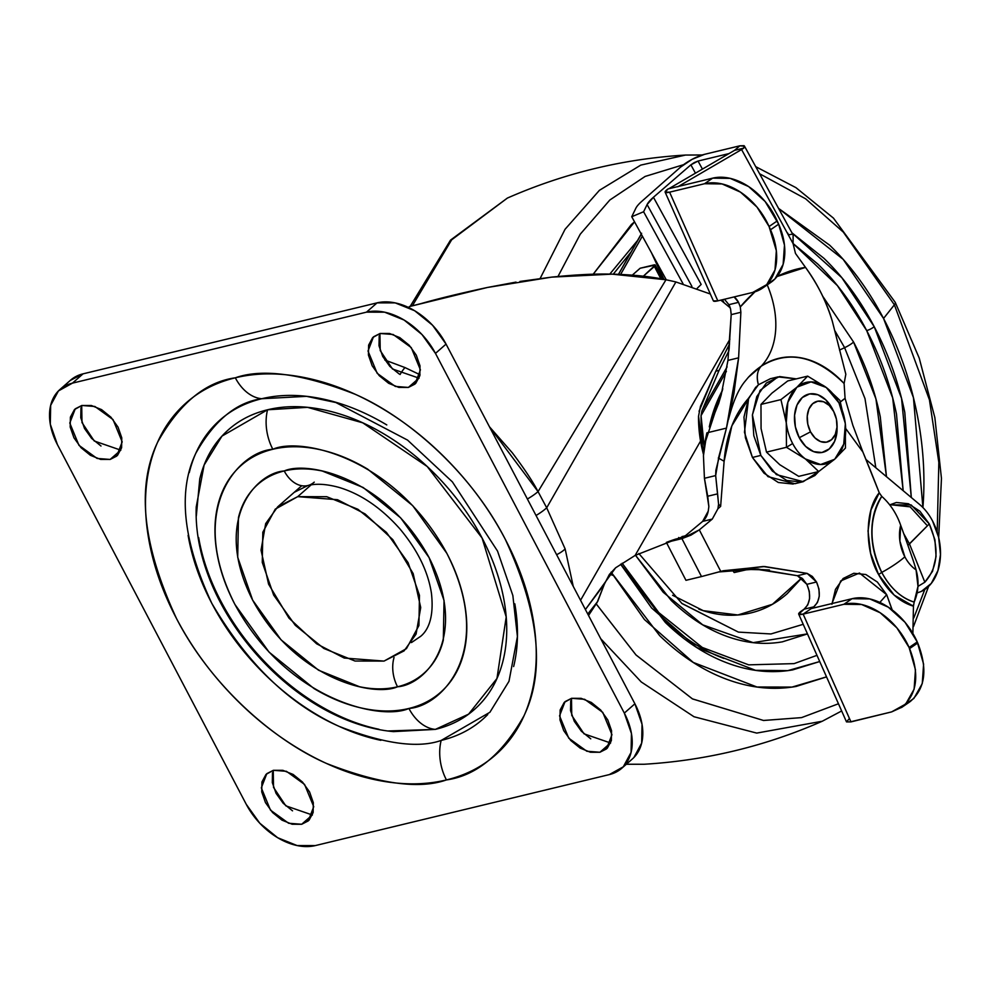 <?xml version="1.0" encoding="UTF-8"?>
<svg xmlns="http://www.w3.org/2000/svg" width="991" height="991" viewBox="0 0 991 991"><rect width="100%" height="100%" fill="white"/><g stroke="black" fill="none" stroke-linecap="round" stroke-linejoin="round"><path stroke-width="1.49" d="M804.989 458.635A41.919 29.024 -103.6 0 1 792.651 443.522L786.445 447.3L805.41 458.944L818.702 471.543L834.521 459.329L845.434 448.068L845.335 423.9L839.91 400.376L826.209 387.456L807.665 376.134L796.752 387.394L780.933 399.608L760.977 404.415L771.89 393.167L787.709 380.953L807.665 376.134L787.709 380.953L771.89 393.167L760.977 404.415L780.933 399.608L786.346 423.132L786.445 447.3L805.41 458.944L818.702 471.543L798.746 476.361L779.781 464.717L766.501 452.119L761.076 428.595L760.977 404.415L761.076 428.595L766.501 452.119L786.445 447.3L766.501 452.119L779.781 464.717L798.746 476.361L818.702 471.543L834.521 459.329A41.919 29.024 -103.6 0 1 805.41 458.944L820.585 464.519L834.521 459.329L845.434 448.068L845.335 423.9A41.919 29.024 -103.6 0 1 834.868 459.019L843.737 444.191L845.335 423.9L839.91 400.376L826.63 387.778A41.919 29.024 -103.6 0 1 845.261 423.281L838.956 402.879L826.209 387.456L807.665 376.134L797.098 387.085A41.919 29.024 -103.6 0 1 826.209 387.456L811.034 381.894L797.098 387.085L780.933 399.608L786.272 422.513A41.919 29.024 -103.6 0 1 796.752 387.394L787.87 402.21L786.272 422.513L786.445 447.3L792.651 443.522A41.919 29.024 -103.6 0 1 786.346 423.132A41.919 29.024 76.4 0 0 792.651 443.522A41.919 29.024 76.4 0 0 804.989 458.635M837.098 426.18L837.036 431.11L834.595 441.391L829.294 448.898L821.935 452.503L813.648 451.636L805.695 446.445L799.266 437.725L795.364 426.787L794.571 415.303L797.012 405.022L802.314 397.515L809.672 393.91L817.959 394.777L825.924 399.955L833.679 411.525A20.96 14.506 -103.6 0 1 836.986 427.034A20.96 14.506 -103.6 0 1 826.469 442.172A20.96 14.506 -103.6 0 1 810.527 431.841A20.96 14.506 -103.6 0 1 812.67 403.696A20.96 14.506 -103.6 0 1 833.679 411.525L832.341 408.688A29.941 20.737 76.4 0 0 802.314 397.515A29.941 20.737 76.4 0 0 799.266 437.725L810.527 431.841L815.023 437.96L820.598 441.59L826.395 442.184L831.548 439.67L835.264 434.405L836.974 427.22L836.416 419.181L833.679 411.525L829.194 405.418L823.62 401.776L817.81 401.182L812.67 403.696L808.953 408.961L807.244 416.146L807.801 424.185L810.527 431.841L799.266 437.725A29.941 20.737 76.4 0 0 822.035 452.478A29.941 20.737 76.4 0 0 837.061 430.85M818.739 471.505L803.255 481.676L776.387 474.602L760.84 455.414L752.404 414.87L760.072 390.392L777.96 376.902L796.343 378.872L779.558 376.568L766.328 383.046L756.777 396.561L752.392 415.068L753.817 435.73L760.84 455.414L752.429 457.446L760.84 455.414L772.398 471.121L786.718 480.462L801.645 482.01L814.887 475.531L818.764 471.493M748.663 397.961L744.464 432.262L752.429 457.446L745.405 437.762L743.981 417.087L748.651 397.973M793.246 484.042L778.319 482.493L763.987 473.153L752.429 457.446L767.988 476.634L794.856 483.707L803.255 481.676M832.341 408.688L833.753 411.649M516.038 282.101L487.399 287.477C460.493 293.262 438.344 298.638 420.94 303.618L409.308 306.591M420.048 374.747L404.96 367.562L384.818 360.018L404.96 367.562L420.048 374.771M489.467 426.787L512.347 452.85C524.239 468.594 532.811 481.515 538.051 491.61L665.977 279.772C651.186 276.588 633.237 274.718 612.128 274.148C596.198 273.652 576.006 274.643 551.578 277.133L519.916 281.456M489.443 426.749L538.051 491.61L546.698 507.801L538.051 491.61A23.957 5.884 152.4 0 1 527.385 499.006A23.957 5.884 -27.6 0 0 538.051 491.61L665.977 279.772A706.633 489.22 -103.6 0 1 675.887 281.952L546.698 507.801L675.887 281.952L710.312 293.993L675.887 281.952A706.633 489.22 76.4 0 0 665.977 279.772L612.128 274.148L551.578 277.133L487.399 287.477L410.324 306.343M546.698 507.801L565.143 548.94L546.698 507.801A23.957 6.206 151.5 0 1 536.032 515.493A23.957 6.206 -28.5 0 0 546.698 507.801M580.553 600.286L729.909 339.195L580.553 600.286M730.206 307.817L720.804 300.137L730.194 307.78M700.55 441.082L635.132 555.431L685.537 535.635L635.132 555.431L615.634 567.781L635.132 555.431L700.55 441.082M587.762 614.024L597.09 602.478L588.53 615.473L597.09 602.478L604.386 584.12L609.354 574.483L615.634 567.781L585.408 609.539L604.386 584.12L597.709 601.426L587.762 614.024M685.19 535.92L682.056 536.565M404.96 367.562A23.957 9.774 114.3 0 0 400.091 374.511A23.957 9.774 -65.7 0 1 404.96 367.562M556.62 554.7A23.957 9.86 -16.6 0 0 564.226 549.794A23.957 9.86 -16.6 0 0 565.143 548.94A23.957 9.86 163.4 0 1 564.226 549.794A23.957 9.86 163.4 0 1 556.62 554.7M573.244 586.375L565.143 548.94M677.819 186.779L741.578 149.554L793.085 243.613L795.476 253.436L805.51 267.397C817.278 283.352 826.221 301.351 832.366 321.406L845.831 374.251L844.109 383.505L845.075 398.345L852.793 425.139L862.888 452.02A1359.045 940.905 -103.6 0 1 879.252 492.775L881.755 496.367C868.735 518.813 868.735 544.17 881.755 572.414L878.583 574.545C864.511 550.649 864.809 509.659 879.252 492.775L871.015 509.907L868.029 530.953L870.655 553.387L878.583 574.545L894.155 595.096L913.454 606.195L912.872 633.422M916.068 569.862A33.471 23.177 -103.6 0 1 904.857 556.831A43.715 10.777 152.3 0 1 881.755 572.414A61.938 42.886 76.4 0 0 914.173 602.082L917.976 586.375L916.068 569.862C919.214 581.147 918.583 591.887 914.173 602.082L913.454 606.195C899.345 601.896 887.725 591.342 878.583 574.545L881.755 572.414A43.715 10.777 -27.7 0 0 904.857 556.831A33.471 23.177 76.4 0 0 916.068 569.862A119.762 82.922 76.4 0 0 912.822 559.37A119.762 82.922 -103.6 0 1 916.068 569.862M734.12 296.928L738.543 302.342L728.88 304.671L738.543 302.342L740.289 306.937A219.469 151.945 76.4 0 1 754.956 291.812L740.289 306.937L738.543 302.342A14.976 10.368 76.4 0 0 734.108 296.928M905.328 704.403L913.888 698.42L922.249 683.617L923.6 664.156L917.245 641.933L905.043 622.311L888.357 607.21L869.751 598.923L852.037 598.713L811.295 608.548L852.037 598.713L843.898 604.287L803.156 614.123A13.775 2.539 156.1 0 1 798.696 614.135A13.775 2.539 156.1 0 1 801.632 610.877L804.097 609.18L798.709 614.135L803.156 614.123L850.959 721.894L846.5 721.882L850.959 721.894L891.627 711.897L905.749 703.994L914.111 689.191L915.461 669.743L909.106 647.507L896.905 627.898L880.219 612.785L861.613 604.498L843.898 604.287L803.156 614.123L813.76 606.851L817.439 602.54L819.272 596.223L818.95 588.964L816.522 582.002L812.335 576.44L807.132 573.393L816.522 582.002L806.86 584.331L797.47 575.721L807.132 573.393L763.293 566.505L720.754 571.398L699.312 529.875L712.294 519.061L717.905 508.779L720.63 506.389L718.574 504.208L715.663 475.581L715.874 470.304L726.453 428.112L733.935 393.452L738.617 357.825L740.872 312.289L731.197 314.63L730.627 309.279A14.976 10.368 76.4 0 0 728.88 304.671L724.446 299.257M892.346 610.555L886.685 594.699L879.835 602.429L886.685 594.699L859.47 573.046L840.727 580.912L831.982 603.544M910.184 701.578C925.383 688.51 927.898 668.987 917.728 643.01L909.589 648.585L917.728 643.01L917.245 641.933L909.106 647.507L909.589 648.585C919.759 674.574 917.245 694.096 902.045 707.153L891.627 711.897L850.885 721.733L803.156 614.123L813.76 606.851L804.097 609.18L807.776 604.869L809.61 598.552L809.288 591.293L806.86 584.331L802.673 578.769L797.47 575.721L807.132 573.393L764.68 566.542L723.368 570.742L701.504 576.564L720.754 571.398L699.312 529.875L681.919 538.646L701.504 576.564L685.958 580.317L666.373 542.399L683.703 537.159L675.713 539.092A359.82 249.113 76.4 0 0 666.373 542.399L681.919 538.646L702.631 521.402A22.459 15.546 76.4 0 0 708.243 511.108L708.862 506.55L707.723 496.231L717.595 493.852L715.663 475.581L704.428 478.294L707.723 496.231L717.595 493.852L718.574 504.208L717.905 508.779L712.294 519.061L702.631 521.402L681.919 538.646L666.373 542.399L685.958 580.317L701.504 576.564L681.919 538.646L691.012 535.115L699.312 529.875L712.294 519.061L702.631 521.402L708.243 511.108L708.862 506.55L704.428 478.294L715.663 475.581L718.896 456.541L726.453 428.112L706.893 432.844L703.449 455.687L704.428 478.294L703.449 455.687L704.106 446.061L706.893 432.844L726.453 428.112L738.617 357.825L727.951 360.39L721.175 395L709.283 426.91A149.616 103.584 -103.6 0 1 722.402 390.367L709.283 426.91L718.847 402.903M718.748 571.956L757.657 568.983L797.47 575.721L753.631 568.834M881.755 496.367C890.352 504.097 896.657 513.722 900.67 525.218A1359.045 940.905 -103.6 0 1 912.822 559.37A1359.045 940.905 76.4 0 0 900.67 525.218L899.89 541.086L904.857 556.831A33.471 23.177 -103.6 0 1 900.67 525.218C896.657 513.722 890.352 504.097 881.755 496.367A61.938 42.886 76.4 0 0 881.755 572.414C890.24 588.035 901.042 597.92 914.173 602.082M913.467 604.844L913.454 606.195M728.496 419.441C732.82 402.482 738.122 390.02 744.414 382.068L748.416 377.237L761.175 366.224A23.957 16.711 55.6 0 0 758.425 384.781L748.49 398.32C734.356 414.374 726.217 435.346 724.111 461.249L720.63 506.389L724.111 461.249L731.866 425.82L755.799 387.122M770.329 378.735L758.425 384.781C756.306 376.828 757.223 370.646 761.175 366.224C787.932 349.798 815.568 355.558 844.109 383.505L845.075 398.345L852.793 425.139L862.888 452.02L845.744 428.595L862.888 452.02L879.252 492.775M892.21 609.948L886.685 594.699L877.369 582.051L865.837 574.52L853.808 573.281L843.143 578.496L835.463 589.385L831.92 604.287M668.764 188.748L734.554 150.347L739.856 145.813L734.554 150.347L668.764 188.748M787.585 232.984L788.576 234.78L791.784 234.297M728.88 304.671L730.627 309.279L731.197 314.63L727.951 360.39L738.617 357.825L740.872 312.289L731.197 314.63L729.079 349.563M724.111 461.249L718.302 457.991L724.111 461.249M845.075 398.345L840.43 401.925A23.957 8.907 -36.2 0 1 845.075 398.345M678.426 186.419L741.578 149.554L793.085 243.613L795.476 253.436L805.51 267.397L777.093 276.514M798.696 614.135L846.487 721.857L849.398 718.549M816.522 582.002C820.957 592.606 820.04 600.893 813.76 606.851L804.097 609.18C810.378 603.222 811.307 594.947 806.86 584.331L816.522 582.002M718.574 504.208L717.905 508.779M740.289 306.937L740.872 312.289L740.289 306.937M771.196 282.162A58.692 40.941 -124.4 0 0 778.653 224.177L770.515 229.763L778.653 224.177L777.217 220.943L769.078 226.518L770.515 229.763A58.692 40.941 55.6 0 1 763.058 287.737A58.692 40.941 55.6 0 1 752.751 292.432L717.818 300.855L713.371 300.88A13.775 2.539 -23.9 0 0 717.818 300.855L752.751 292.432L766.724 284.615L774.999 269.961L776.337 250.698L769.078 226.518L757 207.094L740.488 192.143L722.055 183.942L704.527 183.731L669.594 192.167L717.818 300.855L669.594 192.167L704.527 183.731L712.665 178.157L730.194 178.368L748.626 186.568L765.139 201.52L778.653 224.177L784.476 245.111L783.138 264.374L774.863 279.028L766.34 284.974M741.578 149.554L743.745 148.13L734.554 150.347L743.745 148.13L744.068 145.689L739.856 145.813L704.502 154.348L739.856 145.813L744.489 146.222L743.745 148.13L741.578 149.554M744.414 146.036L793.134 235.003L793.085 243.613L793.097 234.929M647.098 204.555L691.929 286.436L647.098 204.555L653.441 197.259L690.876 164.84L698.036 161.062L729.029 153.58L698.036 161.062L702.433 169.102L698.036 161.062L694.332 162.549L690.876 164.84L695.447 173.177L690.876 164.84L653.441 197.259L701.17 284.429L653.441 197.259A29.941 7.854 151.3 0 0 647.098 204.555L643.605 211.752L683.034 283.76L643.605 211.752L647.098 204.555M666.286 279.834L631.738 216.732L643.605 211.752L631.738 216.732L666.286 279.834M635.813 208.308L631.738 216.732L635.813 208.308A29.941 7.854 151.3 0 1 641.759 201.359A29.941 7.854 -28.7 0 0 635.813 208.308M680.606 167.07L641.759 201.359L680.606 167.07A19.758 5.19 151.3 0 1 704.502 154.348L692.09 159.353L680.606 167.07M701.145 284.454L697.218 288.294M917.245 641.933A59.287 41.362 -124.4 0 0 852.037 598.713L843.898 604.287A59.287 41.362 55.6 0 1 909.106 647.507L917.245 641.933M727.951 360.39L721.175 395L718.475 404.031M748.18 377.484A136.969 94.826 -103.6 0 1 761.175 366.224A89.822 62.668 -124.4 0 0 768.322 287.539M767.232 284.888A89.822 62.668 55.6 0 1 761.175 366.224A107.028 74.102 -103.6 0 1 844.109 383.505L845.831 374.251L832.366 321.406C827.163 303.172 818.207 285.173 805.51 267.397A189.529 131.221 76.4 0 0 777.068 276.539M668.083 188.922L712.665 178.157L668.083 188.922L665.147 192.18L669.594 192.167A13.775 2.539 156.1 0 1 665.147 192.167A13.775 2.539 156.1 0 1 668.083 188.922M769.078 226.518L777.217 220.943A58.692 40.941 -124.4 0 0 712.665 178.157L704.527 183.731A58.692 40.941 55.6 0 1 769.078 226.518M770.069 378.797L777.96 376.902M748.49 398.32L757.446 385.648M384.037 661.084L344.211 658.036L316.662 643.816L288.963 618.111L268.586 584.17L261.029 550.178L265.675 523.62L277.666 506.859L297.709 496.652L311.112 484.896L297.709 496.652L337.535 499.712L365.084 513.92L392.783 539.624L413.16 573.578L420.717 607.557L416.071 634.129L404.08 650.876L384.037 661.084L406.471 648.622L418.92 625.532L419.478 595.343L408.081 562.64L386.44 532.415L357.875 509.263L326.72 496.702L297.709 496.652L275.275 509.126L262.826 532.204L262.268 562.405L273.665 595.096L295.306 625.321L323.871 648.473L355.038 661.034L384.037 661.084M314.246 482.134A29.941 20.724 -103.6 0 1 307.458 485.627A29.941 20.724 -103.6 0 1 284.219 470.96C256.149 472.856 211.938 520.002 252.668 600.162C295.801 679.739 374.003 697.342 397.527 686.775A29.941 20.724 -103.6 0 1 394.034 657.541A29.941 20.724 76.4 0 0 397.527 686.775C409.221 683.951 419.032 678.501 426.972 670.412C434.9 662.335 440.351 652.227 443.311 640.112L444.042 600.484L429.078 557.574L400.686 517.897L363.189 487.51L322.286 471.022C308.61 468.161 295.925 468.136 284.219 470.96C272.525 473.785 262.714 479.248 254.774 487.324C246.846 495.413 241.395 505.509 238.447 517.624L237.704 557.252L252.668 600.162L281.06 639.839L318.557 670.226L359.46 686.713C373.136 689.575 385.833 689.6 397.527 686.775C425.61 684.88 469.808 637.733 429.078 557.574C385.945 477.996 307.743 460.394 284.219 470.96A29.941 20.724 76.4 0 0 307.458 485.627M388.323 730.962L435.359 729.388C452.676 725.201 467.219 717.125 478.963 705.146C490.706 693.18 498.77 678.216 503.155 660.279C507.541 642.341 507.9 622.782 504.258 601.599C500.604 580.416 493.221 559.234 482.084 538.039C470.96 516.856 456.95 497.271 440.041 479.285C423.132 461.31 404.625 446.309 384.508 434.281C364.391 422.253 344.199 414.114 323.933 409.865C303.68 405.629 284.875 405.592 267.558 409.779L221.972 436.102L204.109 465.076L196.23 506.934C192.291 607.533 293.2 722.489 393.452 731.618L435.359 729.388A41.919 29.024 -103.6 0 1 408.911 708.466C380.655 721.163 286.746 700.018 234.929 604.448C186.023 508.172 239.116 451.549 272.835 449.27A41.919 29.024 -103.6 0 1 267.558 409.779C250.24 413.953 235.697 422.042 223.954 434.008C212.21 445.987 204.146 460.939 199.761 478.888L196.317 516.038M487.77 714.523C475.222 727.32 459.675 735.966 441.156 740.438C418.078 748.577 384.161 743.931 339.418 726.49C289.942 705.01 247.403 663.945 211.789 603.296C182.877 541.036 177.587 490.979 195.896 453.135C214.329 420.444 236.292 402.309 261.76 398.729A41.919 29.024 -103.6 0 1 235.313 377.806C205.335 382.03 179.507 403.362 157.817 441.837C136.25 486.383 142.493 545.285 176.522 618.557C211.702 686.961 275.213 741.194 326.708 763.528C379.367 784.042 419.28 789.505 446.433 779.929A41.919 29.024 -103.6 0 1 441.156 740.438A41.919 29.024 76.4 0 0 446.433 779.929C468.223 774.665 486.519 764.507 501.297 749.444C516.076 734.381 526.221 715.552 531.733 692.982C537.246 670.412 537.704 645.798 533.121 619.152C528.525 592.507 519.222 565.849 505.224 539.191C491.226 512.533 473.599 487.882 452.33 465.275C431.048 442.655 407.759 423.776 382.452 408.639C357.144 393.514 331.737 383.269 306.244 377.93C280.75 372.591 257.115 372.554 235.313 377.806C213.523 383.071 195.227 393.241 180.449 408.304C165.67 423.368 155.525 442.184 150.013 464.754C144.5 487.337 144.042 511.938 148.638 538.584C153.221 565.229 162.524 591.887 176.522 618.557C190.52 645.215 208.147 669.854 229.429 692.474C250.698 715.093 273.987 733.972 299.294 749.097C324.602 764.234 350.009 774.467 375.502 779.806C400.996 785.157 424.644 785.194 446.433 779.929C476.411 775.718 502.239 754.374 523.929 715.911C545.496 671.365 539.253 612.463 505.224 539.191C470.044 470.775 406.533 416.542 355.038 394.22C302.379 373.694 262.479 368.231 235.313 377.806A41.919 29.024 76.4 0 0 261.76 398.729C280.28 394.257 300.372 394.294 322.038 398.828C343.691 403.374 365.283 412.07 386.787 424.928M294.203 492.341L307.792 485.553C316.042 483.373 326.473 483.992 339.071 487.423C360.873 493.976 381.163 507.813 399.955 528.946C417.558 550.03 428.05 571.423 431.419 593.151C434.776 622.286 425.015 632.803 420.618 636.358L411.463 642.564M273.243 770.341L273.528 787.399L285.792 805.819L312.276 814.974L301.698 824.264L288.629 823.261L270.493 810.155L261.327 787.87L266.79 773.661L273.367 770.304L266.009 774.405L261.921 781.973L261.735 791.883L265.477 802.611L272.575 812.533L281.952 820.127L292.172 824.252L301.698 824.264L309.056 820.176L313.131 812.595L313.317 802.685L309.576 791.958L302.478 782.048L293.113 774.442L282.881 770.329L273.367 770.304L286.436 771.308L304.559 784.414L313.726 806.699L308.263 820.907L301.698 824.264L312.4 814.936M81.708 405.505L81.993 422.575L94.256 440.995L120.741 450.149L110.15 459.44L97.081 458.437L78.958 445.331L69.791 423.046L75.254 408.825L81.832 405.48L74.461 409.568L70.386 417.149L70.2 427.059L73.941 437.787L81.039 447.697L90.416 455.303L100.636 459.415L110.15 459.44L117.52 455.34L121.596 447.771L121.782 437.861L118.04 427.133L110.942 417.211L101.565 409.617L91.345 405.492L81.832 405.48L94.901 406.483L113.024 419.577L122.19 441.875L116.727 456.083L110.15 459.44L120.852 450.112M379.937 333.509L380.222 350.566L392.486 368.986L418.97 378.141L408.379 387.431L395.31 386.428L377.187 373.334L368.02 351.037L373.483 336.829L380.061 333.484L372.69 337.572L368.615 345.141L368.429 355.051L372.17 365.778L379.268 375.7L388.645 383.294L398.865 387.419L408.379 387.431L415.737 383.344L419.825 375.762L420.011 365.865L416.27 355.137L409.172 345.215L399.794 337.621L389.574 333.496L380.061 333.484L393.13 334.487L411.253 347.581L420.419 369.866L414.956 384.087L408.379 387.431L419.082 378.116M571.473 698.333L571.757 715.403L584.021 733.823L610.506 742.965L599.914 752.256L586.845 751.252L568.723 738.159L559.556 715.874L565.019 701.653L571.596 698.308L564.238 702.396L560.15 709.977L559.965 719.875L563.706 730.602L570.804 740.525L580.181 748.118L590.401 752.243L599.914 752.256L607.285 748.168L611.36 740.599L611.546 730.689L607.805 719.962L600.707 710.039L591.33 702.446L581.11 698.321L571.596 698.308L584.665 699.312L602.788 712.405L611.955 734.703L606.492 748.911L599.914 752.256L610.629 742.94M57.441 444.662L50.306 424.222L50.665 405.356L58.444 390.925L72.467 383.133L366.484 312.153L384.619 312.177L404.093 320.031L421.955 334.5L435.47 353.391L624.318 713.086L631.44 733.513L631.081 752.38L623.302 766.811L609.292 774.603L315.262 845.596L297.127 845.558L277.653 837.717L259.803 823.236L246.276 804.345L57.441 444.662A59.881 40.606 48.7 0 1 59.448 389.946A59.881 40.606 48.7 0 1 72.467 383.133L366.484 312.153A59.881 40.606 48.7 0 1 435.47 353.391L624.318 713.086A59.881 40.606 48.7 0 1 622.298 767.79A59.881 40.606 48.7 0 1 609.292 774.603L315.262 845.596A59.881 40.606 48.7 0 1 246.276 804.345L57.441 444.662M70.287 380.42L83.046 373.842L377.075 302.862L395.198 302.887L414.672 310.74L432.534 325.209L446.049 344.1L634.897 703.796L642.019 724.223L641.673 743.089L633.893 757.52M570.729 700.687L570.543 710.584L574.284 721.312L581.383 731.234L590.76 738.828M379.194 335.85L379.008 345.76L382.749 356.487L389.847 366.41L399.224 374.003M80.965 407.858L80.779 417.768L84.52 428.496L91.618 438.406L100.995 446.012M272.5 772.683L272.314 782.593L276.055 793.32L283.166 803.243L292.531 810.836M632.877 758.499A59.881 40.606 -131.3 0 0 634.897 703.796L624.318 713.086L634.897 703.796L446.049 344.1L435.47 353.391L446.049 344.1A59.881 40.606 -131.3 0 0 377.075 302.862L366.484 312.153L377.075 302.862L83.046 373.842L72.467 383.133L83.046 373.842A59.881 40.606 -131.3 0 0 70.039 380.655M340.037 388.41L342.874 389.029M514.812 603.816C518.714 626.448 518.33 647.371 513.648 666.547M380.878 740.327C359.225 735.793 337.634 727.097 316.129 714.238C294.624 701.38 274.829 685.338 256.756 666.113C238.67 646.9 223.693 625.953 211.789 603.296C199.897 580.639 192.006 557.995 188.104 535.351M189.269 472.608C193.963 453.432 202.585 437.44 215.134 424.631C227.695 411.835 243.241 403.201 261.76 398.729L306.566 396.338L335.875 402.532L407.574 440.115L452.379 481.874L497.519 551.058L512.855 595.517L517.413 636.556L508.99 681.3L489.901 712.281L441.156 740.438M198.658 537.568C202.313 558.738 209.696 579.933 220.82 601.116C231.956 622.311 245.966 641.895 262.875 659.87C279.784 677.856 298.291 692.858 318.408 704.886C338.526 716.902 358.717 725.04 378.983 729.289M272.835 449.27C286.882 445.888 302.119 445.913 318.557 449.357C334.983 452.788 351.359 459.39 367.673 469.152L412.714 505.645L446.817 553.3C455.835 570.482 461.831 587.663 464.791 604.832C467.752 622.014 467.455 637.87 463.899 652.425C460.344 666.98 453.804 679.108 444.278 688.819C434.752 698.531 422.959 705.072 408.911 708.466C394.864 711.86 379.627 711.835 363.189 708.392C346.763 704.948 330.387 698.345 314.073 688.596L269.032 652.09L234.929 604.448C225.911 587.267 219.915 570.085 216.967 552.904C214.006 535.735 214.304 519.866 217.847 505.323C221.402 490.768 227.942 478.641 237.468 468.929C246.994 459.217 258.787 452.664 272.835 449.27C301.091 436.585 395.013 457.718 446.817 553.3C495.723 649.563 442.643 706.199 408.911 708.466A41.919 29.024 76.4 0 0 435.359 729.388L468.582 714.164L496.962 678.501L506.203 616.959L482.084 538.039L427.245 466.55L362.718 422.81L307.495 407.338L267.558 409.779A41.919 29.024 76.4 0 0 272.835 449.27M412.467 305.662L451.648 239.822L507.38 198.076L451.648 239.822L412.467 305.662M540.12 278.508L565.056 229.28L599.431 190.309L640.768 165.113L685.561 155.054L640.768 165.113L599.431 190.309L565.056 229.28L540.12 278.508M557.995 276.464L580.243 234.198L609.837 200.009L645.091 176.448L683.579 164.679L645.091 176.448L609.837 200.009L580.243 234.198L557.995 276.464M759.589 173.747L805.646 198.819L843.329 232.129L894.39 304.807A14.976 3.691 -27.7 0 0 895.232 302.329A14.976 3.691 152.3 0 1 894.39 304.807L843.329 232.129L805.646 198.819L759.589 173.747M593.2 274.222L634.537 221.835L631.329 224.573L593.188 274.222M778.592 208.444L843.155 259.32L883.551 318.458L894.39 304.807L883.551 318.458C868.525 289.83 850.538 265.402 829.616 245.149L778.567 208.407M791.958 232.848L823.893 258.279C843.415 277.17 860.188 299.963 874.198 326.658C888.221 353.353 898.403 381.907 904.783 412.343L911.311 497.507L901.537 398.345L874.198 326.658A5.983 1.474 152.3 0 1 866.691 330.573L892.68 397.899L903.16 490.681L896.496 414.077C890.277 384.421 880.355 356.587 866.691 330.573C853.04 304.559 836.701 282.348 817.674 263.94L793.085 243.526L837.407 285.631L866.691 330.573A5.983 1.474 -27.7 0 0 874.198 326.658L841.855 277.728L791.995 232.922M638.068 239.872L609.787 274.111L638.068 239.872M822.691 296.185L853.585 342.068C865.824 365.382 874.731 390.33 880.293 416.914L886.474 476.683L875.933 398.902L853.585 342.068A11.979 2.948 152.3 0 1 844.617 347.68L839.526 350.071L844.617 347.68L835.091 331.118L844.617 347.68A11.979 2.948 -27.7 0 0 853.585 342.068L822.629 296.123M844.617 347.68L864.994 398.617L875.821 467.752L864.994 398.617L844.617 347.68M638.811 553.486L682.006 603.569L738.406 632.109L770.961 633.955L803.218 624.305L770.961 633.955L738.406 632.109L681.709 603.321M672.604 595.281L703.251 610.667L737.874 614.977L772.435 604.287L801.731 577.976M807.479 633.918L782.394 641.834C763.85 645.079 744.947 643.122 725.685 635.949C706.41 628.777 688.25 616.947 671.204 600.447L635.466 555.245L663.202 592.246L702.718 624.85L753.148 642.639L807.467 633.881M620.762 564.152L663.19 618.867C682.217 637.275 702.47 650.48 723.975 658.482M620.626 564.251L651.607 607.991L696.76 647.532L755.526 670.325L787.82 670.634L819.73 661.542L792.689 669.891C771.444 673.607 749.803 671.365 727.741 663.152C705.679 654.94 684.892 641.388 665.37 622.497L620.614 564.251M816.98 655.336L794.076 663.623L748.676 664.85L702.272 647.457L658.817 612.636L622.162 563.222M826.531 676.865L791.995 687.085L757 687.011L693.266 662.446L644.435 619.536L611.088 572.154L659.647 635.627C680.582 655.881 702.867 670.412 726.527 679.219C750.175 688.014 773.376 690.43 796.145 686.441L826.544 676.903M922.918 507.541L922.98 506.773C925.383 475.098 923.166 442.952 916.328 410.324C909.503 377.695 898.564 347.073 883.551 318.458L913.442 397.676L922.918 507.541M596.198 603.891L636.073 655.039L692.511 698.928L763.565 720.482L801.57 717.608L838.46 703.759L801.546 717.62L763.504 720.469L692.399 698.866L635.949 654.902L596.087 603.705M913.789 617.938L924.801 589.484L913.789 617.938M937.201 532.155L938.836 462.425L929.422 399.807L894.39 304.807L929.422 399.807L938.836 462.425L937.201 532.155M600.744 638.737L641.239 681.957L693.997 716.741L756.728 733.092L822.257 721.237L756.728 733.092L693.997 716.741L641.239 681.957L600.744 638.737M626.374 764.222L644.076 764.259L626.374 764.222M612.933 575.362L609.589 574.148M678.674 537.506L679.479 538.187L678.674 537.506M698.853 609.143C714.759 615.064 730.367 616.687 745.678 613.999C761.001 611.323 774.851 604.535 787.238 593.659L801.756 577.988M722.129 301.066L722.873 300.446A1316.804 893.002 -131.3 0 0 723.864 302.342L722.873 300.446M929.273 523.917L909.49 543.948L924.851 582.212C938.068 567.149 939.542 547.726 929.273 523.917L934.922 539.773L936.074 556.422L932.531 571.324L924.851 582.212L909.49 543.948L903.755 533.703L909.49 543.948L907.905 545.323L929.273 523.917L911.175 504.939L889.757 504.853L896.397 502.487L908.413 503.738L919.958 511.257L929.273 523.917M926.474 524.772L910.159 506.847L890.067 504.679M917.976 586.399L924.851 582.212L917.976 586.399M643.345 276.192L655.286 265.08L640.186 268.227L632.32 275.126L640.136 268.239L632.295 275.126L640.186 268.227L653.701 264.969A4.794 1.177 152.3 0 1 655.286 265.068A4.794 1.177 152.3 0 1 654.407 266.48L660.861 278.781L654.407 266.48L643.345 276.192M620.601 274.42L642.366 236.143L620.626 274.42M651.471 252.767L663.97 279.363A1314.14 891.194 -131.3 0 1 651.471 252.767M698.531 416.245L703.486 454.398A100.314 69.457 76.4 0 1 698.531 416.245L700.439 406.409L715.787 371.191L699.039 411.265M747.189 569.404L769.425 569.974L749.939 568.995L758.375 569.02L749.939 568.995L734.17 572.55L732.238 569.8L734.17 572.55L747.189 569.404L746.78 568.822L747.189 569.404M618.471 274.334L641.635 233.269M729.549 343.976L715.787 371.191L729.549 343.976M866.134 459.626L919.598 504.469A49.401 34.202 -103.6 0 1 932.581 521.018A49.401 34.202 76.4 0 0 919.598 504.469L865.973 459.49M917.121 592.94L921.357 591.429L931.28 583.426L937.932 570.593L940.484 554.551L938.626 537.295L932.581 521.018A49.401 34.202 -103.6 0 1 921.184 591.503M704.118 445.95A100.314 69.457 -103.6 0 1 701.046 415.638L701.913 410.893L719.057 370.399L715.787 371.191L719.057 370.399L701.913 410.893L727.097 366.868L701.913 410.893L701.046 415.638L704.118 445.95M618.495 274.334L640.719 235.214M728.967 350.727L719.057 370.399M726.391 371.34L701.046 415.638L726.391 371.34M834.261 412.677L833.158 410.336M837.023 424.16L837.122 426.737M446.396 296.866L449.864 296.036M704.217 445.293L722.798 388.769M901.525 707.524L909.664 701.95M762.537 288.108L770.676 282.522M713.371 300.868L665.147 192.167M277.666 506.859L301.735 485.726M621.815 768.223L632.394 758.933M59.931 389.513L70.522 380.222M410.249 306.256L450.521 240.107L507.38 198.076C564.213 173.115 623.612 158.783 685.561 155.054L702.21 154.98M755.712 166.661L795.959 187.658L833.443 218.107L895.232 302.329L919.227 358.11L934.86 417.657L941.45 478.38L938.7 537.605M613.28 274.173L631.478 251.454M626.324 764.272L644.076 764.259C706.038 760.531 765.424 746.186 822.257 721.237L841.656 710.968M913.467 626.622L928.617 586.375M655.286 265.068L662.657 279.115"/></g></svg>
